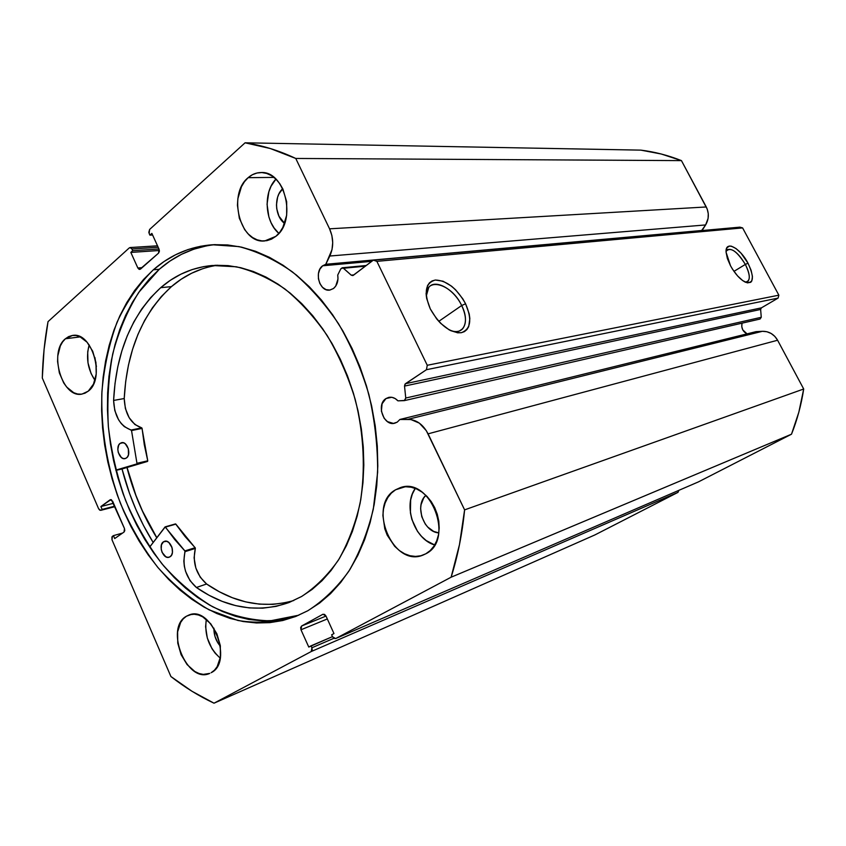 <?xml version="1.0" encoding="UTF-8"?>
<svg xmlns="http://www.w3.org/2000/svg" width="846" height="846" viewBox="0 0 846 846"><rect width="100%" height="100%" fill="white"/><g stroke="black" fill="none" stroke-linecap="round" stroke-linejoin="round"><path stroke-width="1.27" d="M340.801 268.848L343 267.918L351.217 275.161L352.845 275.574L373.35 260.134L376.861 261.351L427.262 365.282L426.437 369.713L405.012 384.126L404.515 386.093L405.763 398.032L404.748 400.454L397.937 400.845L395.135 398.54L392.015 397.345L388.864 397.356L385.977 398.561L391.666 397.292L385.977 398.561L388.705 397.387C392.047 396.753 395.124 397.906 397.937 400.845L404.303 400.634L405.763 398.032L404.515 386.093L760.628 309.456L761.263 317.292L760.015 319.058L761.263 317.292L405.763 398.032L761.263 317.292L760.628 309.456L404.515 386.093L405.456 383.703L761.421 307.849L760.628 309.456L761.421 307.849L778.098 298.099L761.421 307.849L405.456 383.703L426.437 369.713L427.262 365.282L778.859 295.18L778.098 298.099L426.437 369.713L778.098 298.099L778.859 295.18L742.608 227.912L778.859 295.18L427.262 365.282L376.861 261.351L373.35 260.134L739.89 227.151L742.608 227.912L376.861 261.351L742.608 227.912L739.89 227.151L373.35 260.134L353.353 275.31L351.217 275.161L353.914 274.887L351.217 275.161L343.508 268.256L365.387 266.173L343.508 268.256L342.207 267.78L340.801 268.848L337.744 275.024C338.527 280.904 337.11 285.398 333.483 288.518L329.633 290.104C319.608 291.87 313.877 271.883 322.654 265.792L371.775 261.329L322.654 265.792L325.795 264.28L701.577 230.598L705.617 224.941L702.138 230.461L325.795 264.28L322.654 265.792L319.915 269.113L318.424 273.628L318.403 278.672L319.83 283.473L322.516 287.333L326.048 289.639L329.898 290.062L333.483 288.518L335.735 286.085L337.977 279.011L337.744 275.024L340.801 268.848M397.218 422.133L394.786 423.201C383.767 426.617 375.888 404.483 385.977 398.561L382.085 403.754L381.387 411.135L384.116 418.231L387.436 421.625L393.422 423.412L397.218 422.133L399.904 419.468L410.892 419.531L419.362 423.148L426.321 430.677L464.602 509.874L459.484 544.591L451.119 577.205L335.746 638.508L334.001 638.423L332.531 636.752L331.643 634.807L333.969 633.559L325.996 616.036L324.536 614.386L322.812 614.323L301.61 626.019L300.658 627.542L300.986 629.784L308.769 647.053L311.021 645.836L311.899 647.772L312.227 650.014L311.254 651.526L214.017 703.195L191.979 691.267L170.913 676.536L112 539.801L111.936 536.924L113.449 535.624L114.707 538.553L124.045 532.039L124.796 530.59L124.478 528.549L111.45 499.775L110.096 499.817L100.896 506.532L102.144 509.429L101.129 510.159L99.796 510.201L98.644 508.806L42.3 378.035L44.066 349.504L48.021 321.639L129.248 247.931L130.675 247.656L131.923 248.978L132.706 250.702L130.823 252.415L137.845 267.981L139.093 269.324L140.542 269.06L158.551 253.134L159.376 251.378L159.048 249.179L151.868 233.401L149.922 235.156L148.822 232.343L149.615 229.456L245.086 142.805L270.371 148.547L295.762 158.456L329.57 228.822L331.875 235.474L332.711 242.612L332.002 249.655L325.795 264.28L329.824 256.021L705.617 224.941L329.824 256.021C333.726 247.201 333.631 238.138 329.57 228.822L295.762 158.456L681.442 160.613L707.214 209.078L708.261 213.668L708.091 218.405L705.617 224.941C708.99 219.072 709.202 213.076 706.262 206.963L329.57 228.822L706.262 206.963L681.442 160.613C668.076 155.315 654.561 151.825 640.877 150.133L661.276 154.014L681.442 160.613L295.762 158.456C278.799 150.472 261.911 145.258 245.086 142.805L149.615 229.456L149.129 233.411L149.922 235.156L152.597 235.008L149.922 235.156L151.868 233.401L159.048 249.179L158.551 253.134L139.727 269.419L137.845 267.981L130.823 252.415L159.386 250.49L130.823 252.415L132.706 250.702L158.953 248.967L132.706 250.702L131.923 248.978L158.181 247.275L131.923 248.978L130.094 247.561L129.248 247.931L48.021 321.639C44.669 339.997 42.755 358.799 42.3 378.035L98.644 508.806L100.748 510.35L114.781 506.151L102.144 509.429L100.896 506.532L113.533 503.285L100.896 506.532L110.942 499.605L110.096 499.817L112.624 501.181L124.478 528.549L124.045 532.039L114.707 538.553L113.449 535.624L122.596 533.054L113.449 535.624L112.412 536.343L112 539.801L170.913 676.536C184.64 687.28 199.011 696.163 214.017 703.195L311.254 651.526L677.984 492.361L594.928 534.915L214.017 703.195L594.928 534.915L677.984 492.361L678.852 490.352L677.984 492.361L311.254 651.526L311.899 647.772L311.021 645.836L332.478 636.636L308.769 647.053L300.986 629.784L327.328 618.955L300.986 629.784L301.61 626.019L322.982 614.238L325.996 616.036L333.969 633.559L331.643 634.807L332.531 636.752L335.629 638.571L451.119 577.205L791.507 434.199L698.352 481.924L335.746 638.508L698.352 481.924L791.507 434.199C797.218 419.87 801.278 404.811 803.7 389.001L798.846 412.161L791.507 434.199L451.119 577.205C457.771 556.15 462.265 533.71 464.602 509.874L428.076 433.839L777.601 340.24L803.7 389.001L464.602 509.874L803.7 389.001L777.601 340.24C774.037 334.212 768.972 331.23 762.394 331.304L766.878 331.727L771.129 333.461L774.809 336.38L777.601 340.24L428.076 433.839C423.137 424.459 416.444 419.616 407.994 419.33L399.904 419.468L397.218 422.133M742.027 323.183C741.138 328.037 742.809 331.6 747.05 333.874L742.799 329.919L741.783 326.693L742.027 323.183M745.178 282.099C750.582 281.443 750.635 275.553 745.337 264.417L748.001 263.201C754.569 277.583 753.744 283.928 745.527 282.257C740.165 279.529 735.153 274.019 730.489 265.718L727.359 258.485L726.08 252.203L726.841 247.836L729.495 246.038L731.409 246.197L736.031 248.555L741.128 253.282L748.001 263.201L751.1 270.276L752.443 276.515L751.808 280.967L750.751 282.289L747.378 282.871L742.735 280.629L737.543 275.881L732.604 269.345L730.489 265.718L726.09 252.245C725.043 239.894 740.038 247.645 748.001 263.201L745.337 264.417C736.824 250.945 730.405 246.609 726.069 251.389L727.169 249.729C732.276 247.963 738.336 252.859 745.337 264.417L733.968 271.365L745.337 264.417C749.598 272.898 750.413 278.609 747.758 281.517M461.673 305.522C451.785 283.812 425.379 276.113 426.278 296.026L428.742 287.439C435.151 278.524 454.027 289.163 461.673 305.522L438.767 321.353L461.673 305.522C466.379 315.727 466.706 323.489 462.625 328.798C459.716 331.812 455.582 332.362 450.209 330.426C463.798 336.042 470.027 321.543 461.673 305.522L465.586 303.788L461.673 305.522M430.276 308.864C423.603 292.526 425.295 282.913 435.341 280.026C446.794 280.46 456.872 288.38 465.586 303.788L469.202 313.898L469.847 318.646L468.695 326.641L466.907 329.57L464.401 331.632L461.26 332.721L457.58 332.806L449.226 329.908L440.639 323.32L436.695 318.931L430.276 308.864L426.659 298.416L426.088 293.583L427.526 285.641L429.461 282.828L432.095 280.935L435.341 280.026L443.082 281.221L451.521 286.16L455.603 289.808L462.773 298.786L465.586 303.788C472.29 319.545 470.841 329.189 461.26 332.721C449.776 332.869 439.444 324.917 430.276 308.864M153.39 269.768C170.469 254.826 190.107 246.482 212.314 244.758L238.942 246.598C257.099 251.294 274.918 259.722 292.388 271.873C309.319 286.075 324.716 303.376 338.569 323.785C351.217 345.665 361.337 369.29 368.93 394.67C374.852 420.557 377.76 446.413 377.644 472.227L373.308 509.133C367.672 532.356 359.487 553.094 348.742 571.357C336.771 587.854 323.14 600.977 307.838 610.727L319.566 603.082L330.553 593.638L340.684 582.482L349.832 569.665L357.858 555.325L364.658 539.579L370.125 522.585L374.186 504.533L376.766 485.615L377.802 466.051L377.295 446.064L375.233 425.919L371.616 405.837L366.508 386.062L359.962 366.857L352.063 348.436L342.926 331.029L332.658 314.818L321.395 300.002L309.298 286.731L296.491 275.13L283.167 265.306L269.451 257.343L255.534 251.283L241.544 247.148L227.648 244.949L213.985 244.663L200.682 246.239L187.865 249.612L175.651 254.731L164.124 261.477L153.39 269.768L143.524 279.487L134.599 290.527L126.657 302.752L119.751 316.034L113.924 330.257L109.197 345.295L105.591 360.999L103.127 377.242L101.816 393.898L101.626 410.839L102.588 427.928L104.661 445.038L107.833 462.043L112.084 478.815L117.383 495.238L123.685 511.174L130.961 526.508L139.156 541.123L148.209 554.891L158.075 567.698L168.671 579.447L179.934 590L191.788 599.275L204.129 607.153L216.872 613.54L229.922 618.363L243.151 621.524L256.454 622.973L269.705 622.656L282.776 620.52L295.529 616.544L307.838 610.727L296.089 616.322C277.128 622.328 257.755 623.714 237.969 620.488L209.089 609.839C190.487 598.957 173.335 584.734 157.631 567.18C143.027 548.071 130.665 526.878 120.555 503.624C107.167 467.785 100.737 429.282 101.922 391.719C104.079 367.016 109.134 343.814 117.086 322.115C126.636 301.694 138.733 284.245 153.39 269.768L159.281 269.282L153.39 269.768M215.233 244.61C194.21 246.863 175.556 255.09 159.281 269.282L138.797 292.314C127.376 310.63 118.683 331.156 112.73 353.892C108.415 377.485 106.966 401.829 108.394 426.944C111.429 452.092 117.16 476.584 125.589 500.42C135.445 523.505 147.532 544.591 161.85 563.669C177.269 581.255 194.146 595.584 212.483 606.688C231.381 615.613 250.628 620.33 270.234 620.837L298.797 615.201M206.308 619.346C204.224 634.849 208.867 647.793 220.235 658.156L215.212 653.249L211.965 648.681L207.312 638.043L205.599 626.706L206.308 619.346M186.469 616.205L191.492 614.386L186.469 616.205L183.265 618.817L180.663 622.402L177.618 631.856L177.766 643.14L181.065 654.603L187.051 664.544L194.834 671.502L199.053 673.501L203.294 674.389L209.755 673.384C186.945 684.298 164.219 627.912 186.469 616.205L188.901 615.042C211.627 604.858 233.866 662.016 211.14 672.718L214.44 670.212L217.158 666.68L220.394 657.152L220.309 645.604L216.904 633.844L210.707 623.745L202.723 616.861L198.45 614.979L194.21 614.238L190.17 614.651L186.469 616.205M89.179 344.904C85.795 357.509 87.72 369.3 94.942 380.309L91.061 373.498L87.984 362.828L87.709 351.788L89.179 344.904M65.396 338.77L80.285 336.877L65.396 338.77L62.593 341.943L60.33 345.961L57.782 355.944L57.581 361.528L59.336 372.832L63.725 382.952L66.718 387.087L73.761 392.724L77.546 394.003L81.311 394.173L84.938 393.21L88.259 391.159L82.073 394.067C62.287 398.804 48.285 352.126 65.396 338.77L72.492 335.46C92.225 331.304 105.697 378.722 88.259 391.159L93.504 384.084L96.222 373.995L95.947 362.458L92.722 351.27L87.064 342.207L79.852 336.676L76.024 335.513L72.248 335.492L68.653 336.592L65.396 338.77M415.259 488.417C402.717 505.538 414.202 539.23 434.675 544.972L426.215 540.562L421.562 536.417L417.512 531.383L411.843 519.381L410.416 512.866L410.648 500.007L412.309 494.138L415.259 488.417M395.579 489.781L405.128 486.788L395.579 489.781L391.307 493.144L387.796 497.575L385.163 502.894L383.513 508.911L382.889 515.394L384.782 528.782L387.225 535.201L394.67 546.305L399.397 550.577L404.578 553.76L410.014 555.737L415.502 556.414L420.843 555.769L425.813 553.792L423.212 555.008C393.03 568.279 366.646 505.263 395.579 489.781L400.179 487.698C430.202 476.044 455.18 539.759 425.813 553.792L430.233 550.556L433.913 546.188L436.705 540.837L438.492 534.725L439.19 528.084L438.788 521.178L437.276 514.283L434.738 507.685L431.249 501.636L426.976 496.391L422.091 492.139L416.782 489.051L411.251 487.233L405.742 486.757L400.454 487.613L395.579 489.781M275.923 179.13C263.053 191.989 264.735 221.673 278.863 233.39L274.104 227.976L271.101 222.773L268.88 216.946L267.05 204.246L268.869 191.756L271.09 186.162L275.923 179.13M248.142 177.671L273.956 177.396L248.142 177.671L244.452 181.721L241.438 186.712L237.863 198.704L237.43 205.25L239.333 218.268L244.631 229.583L248.333 234.067L252.573 237.536L257.184 239.841L261.996 240.909L266.839 240.676L271.524 239.132L275.859 236.341L264.724 240.941C240.201 244.029 227.214 194.284 248.142 177.671C251.981 174.329 256.243 172.626 260.917 172.542C285.218 170.596 297.041 220.986 275.859 236.341L279.677 232.396L282.839 227.437L286.657 215.286L286.678 201.771L282.881 189.028L279.709 183.593L275.87 179.077L271.492 175.651L266.776 173.462L261.89 172.563L257.036 172.996L252.394 174.72L248.142 177.671M284.594 223.407C274.844 216.608 273.723 196.293 282.744 188.743L278.969 193.808L277.594 197.224L276.473 204.859L276.748 208.803L278.958 216.206L284.594 223.407M438.799 532.874C423.571 532.208 414.35 505.242 425.887 495.301L423.666 498.008L421.033 504.776L420.631 508.647L421.752 516.631L425.231 523.981L427.716 527.058L433.691 531.436L438.799 532.874M96.402 366.667L94.911 357.509L96.402 366.667M220.404 646.27C215.984 641.099 213.816 635.06 213.901 628.155L214.926 636.245L217.782 642.749L220.404 646.27M756.07 331.643L762.394 331.304L407.994 419.33L762.394 331.304L756.07 331.643L399.904 419.468L756.07 331.643M640.877 150.133L245.086 142.805L640.877 150.133M142.149 267.643L137.845 267.981L142.149 267.643M333.821 638.318L311.899 647.772L333.821 638.318M326.006 616.068L301.61 626.019L326.006 616.068M114.961 506.574L101.129 510.159L114.961 506.574M206.53 245.848L193.723 249.221L181.52 254.308L170.004 261.033L159.281 269.282L149.414 278.969L140.478 289.956L132.536 302.128L125.62 315.357L119.783 329.528L115.056 344.491L111.439 360.132L108.965 376.311L107.632 392.904L107.442 409.76L108.373 426.786L110.435 443.822L113.597 460.753L117.827 477.451L123.104 493.8L129.396 509.662L136.65 524.922L144.825 539.473L153.866 553.178L163.712 565.921L174.287 577.596L185.538 588.097L197.361 597.318L209.692 605.144L222.413 611.499L235.442 616.279L248.65 619.42L261.943 620.837L275.172 620.499L288.222 618.352M122.014 468.97C128.899 495.545 139.283 520.047 153.168 542.476L143.566 525.62L136.058 509.842L129.544 493.461L122.014 468.97L115.902 470.397L147.542 461.43L137.052 463.851L115.828 470.133L147.542 461.43L122.014 468.97M156.743 537.77L147.68 521.866L140.457 506.733L134.197 491.008L126.963 467.51C133.552 492.922 143.482 516.335 156.743 537.77M759.803 319.09L404.303 400.634M156.806 537.696C143.556 516.272 133.636 492.869 127.048 467.489L135.92 495.386L142.435 510.942L156.806 537.696M217.496 265.221C200.312 267.854 184.957 274.992 171.41 286.635L160.698 287.672C175.693 274.696 192.846 267.304 212.156 265.496L236.341 266.786C252.848 270.805 269.06 278.218 284.975 289.015C300.404 301.673 314.469 317.165 327.159 335.481C338.77 355.14 348.108 376.428 355.183 399.323C363.949 434.262 365.62 470.217 360.142 503.106C355.257 524.287 348.023 543.269 338.453 560.041C327.73 575.238 315.463 587.378 301.631 596.483L288.824 602.595C257.565 613.382 226.749 608.348 196.388 587.494C185.824 577.839 182.038 565.889 185.052 551.624L184.872 550.905L195.331 548.06L175.852 524.129L165.499 527.09L175.619 523.938L185.073 536.523L195.151 547.722L184.872 550.905L165.097 526.878L149.668 547.076L165.266 526.889L174.762 539.6L184.978 551.053L183.825 561.11L184.333 566.217L185.56 571.314L189.99 580.599L196.399 587.484L206.593 584.004C235.019 603.41 264.079 608.919 293.763 600.533M170.078 556.763L169.126 557.218C163.141 559.513 157.885 545.099 163.49 541.81L165.657 541.165L163.49 541.81L161.449 544.813L161.216 549.318L162.115 552.406L165.805 556.774L168.037 557.377L170.078 556.763L171.632 554.997L172.447 552.353L172.045 547.648L168.851 542.498L166.641 541.303L163.49 541.81L164.526 541.313C170.501 539.071 175.714 553.538 170.078 556.763M171.548 546.273L172.373 549.128L171.548 546.273M126.519 457.929L125.092 458.606C119.413 460.309 115.003 446.825 120.1 443.378L123.241 442.712L120.1 443.378L118.641 445.25L117.816 449.469L118.303 452.589L121.369 457.527L123.484 458.595L125.578 458.458L127.334 457.126L128.476 454.81L128.338 448.697L125.25 443.738L123.125 442.68L120.1 443.378L121.591 442.68C127.27 441.03 131.638 454.556 126.519 457.929M286.128 602.553L272.793 604.372L259.278 604.129L245.752 601.897L232.375 597.731L219.273 591.735L206.604 583.994L196.399 587.484L206.593 584.004C196.061 574.455 192.306 562.601 195.331 548.441L185.052 551.624L195.331 548.441L194.094 557.842L195.817 567.973L200.216 577.173L206.604 583.994L196.388 587.494L209.099 595.309L222.234 601.39L235.653 605.62L249.221 607.904L262.768 608.168L276.124 606.37L289.142 602.479L301.631 596.483L312.163 589.398L322.019 580.716L331.072 570.49L339.225 558.794L346.363 545.744L352.38 531.457L357.202 516.071L360.756 499.753L362.966 482.685L363.822 465.046L363.283 447.058L361.348 428.933L358.038 410.87L353.395 393.104L347.463 375.836L340.335 359.275L332.097 343.603L322.844 329.02L312.703 315.664L301.8 303.672L290.273 293.181L278.26 284.277L265.898 277.033L253.335 271.503L240.698 267.696L228.124 265.623L215.751 265.274L203.696 266.617L192.063 269.599L180.959 274.157L170.48 280.206L160.698 287.672L171.41 286.635C142.562 313.21 126.826 350.508 124.214 398.54L113.597 400.433C116.135 352.042 131.839 314.448 160.698 287.672L150.641 297.623L141.663 309.086L133.837 321.903L127.217 335.904L121.856 350.931L117.784 366.815L115.035 383.375L113.597 400.433L114.792 410.522L118.556 419.743L121.242 423.55L124.32 426.617L131.49 430.371L137.052 463.851L131.532 430.561L142.075 428.404L144.285 444.689L147.754 460.806L147.542 461.43L147.754 460.806L137.264 463.227L147.754 460.806L141.948 428.044L131.532 430.561L131.151 430.011C120.269 426.109 114.422 416.243 113.607 400.444L124.225 398.54L125.388 408.544L129.142 417.691L134.874 424.502L141.694 427.865L131.151 430.011L141.694 427.865C130.834 424.005 125.018 414.223 124.225 398.54L113.597 400.433L124.225 398.54L125.673 381.609L128.444 365.176L132.536 349.419L137.909 334.498L144.539 320.602L152.375 307.881L161.364 296.512L171.41 286.635L181.181 279.233L191.651 273.226L202.733 268.7M165.118 526.878L175.45 523.928L165.181 526.878M157.515 245.816L130.125 247.55M100.78 510.339L114.993 506.648M698.257 481.966L335.64 638.561M459.441 330.955L462.625 328.798M366.265 265.507L342.218 267.78"/></g></svg>

